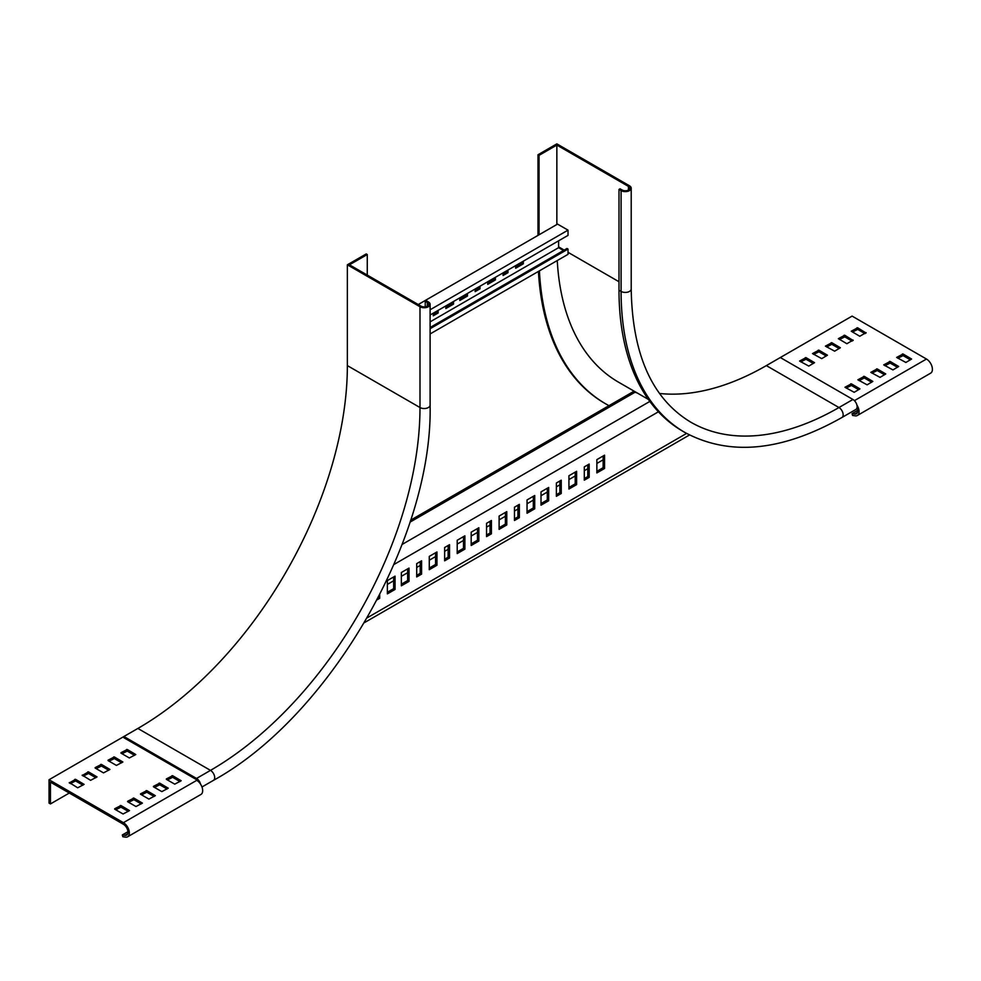 <?xml version="1.0" encoding="UTF-8"?>
<svg xmlns="http://www.w3.org/2000/svg" width="981" height="981" viewBox="0 0 981 981"><rect width="100%" height="100%" fill="white"/><g stroke="black" fill="none" stroke-linecap="round" stroke-linejoin="round"><path stroke-width="1.47" d="M659.502 393.467A296.262 171.05 120 0 0 766.345 365.606L838.963 407.532A296.262 171.05 -60 0 1 690.832 422.21C652.157 398.924 632.291 354.521 631.212 289.003A5.923 3.421 180 0 1 627.558 292.166A5.923 3.421 180 0 1 621.096 291.418A308.12 177.892 120 0 0 684.91 432.474C729.545 456.398 781.882 451.407 841.931 417.501A5.923 3.421 -120 0 0 842.838 412.756A5.923 3.421 -120 0 0 838.963 407.532L852.93 399.475L780.312 357.538L766.345 365.606M608.968 405.668A322.933 186.439 -60 0 1 605.927 403.976L604.885 403.375A322.933 186.439 -60 0 1 538.434 271.418M538.005 235.379L538.005 154.753L556.852 143.864L629.483 185.789A5.923 3.421 180 0 1 631.212 188.217A5.923 3.421 180 0 1 627.558 191.369A5.923 3.421 180 0 1 621.096 190.633L618.999 189.419L620.053 188.818L622.15 190.02A4.439 2.563 0 0 0 626.994 190.584A4.439 2.563 0 0 0 629.728 188.217A4.439 2.563 0 0 0 628.429 186.402L556.852 145.078L539.047 155.354L538.005 154.753M841.931 417.501L855.898 409.445A5.923 3.421 -120 0 0 856.805 404.699A5.923 3.421 -120 0 0 852.93 399.475M539.047 155.354L539.047 234.778M605.927 403.976A322.933 186.439 -60 0 1 539.415 270.854M621.096 190.633L621.096 291.418L618.999 290.217A308.12 177.892 120 0 0 682.813 431.26L684.91 432.474M648.367 399.402L618.52 382.173A297.746 171.908 -60 0 1 557.257 260.554M556.852 224.502L556.852 145.078M618.999 290.217L618.999 189.419M430.107 309.775L568.024 230.143L557.551 224.097L418.237 304.527M522.284 261.792L522.284 263.202L515.65 267.028M506.932 270.658L506.932 272.068L503.081 274.288M494.363 277.917L494.363 279.327L487.729 283.153M478.998 286.783L478.998 288.193L475.16 290.413M466.429 294.042L466.429 295.453L459.795 299.279M452.462 302.111L452.462 303.521L445.828 307.347M437.097 310.977L437.097 312.387L433.259 314.607M558.606 240.823L558.606 247.678L563.486 250.498M430.107 327.507L566.981 248.487L568.024 249.088L568.024 254.337L430.107 333.957M568.024 230.143L568.024 235.379L430.107 315.011M522.284 263.202L523.339 263.803L515.65 268.242L515.65 265.618M523.339 261.179L523.339 263.803M506.932 272.068L507.974 272.669L503.081 275.502L503.081 272.877M507.974 270.057L507.974 272.669M494.363 279.327L495.405 279.928L487.729 284.367L487.729 281.743M495.405 277.316L495.405 279.928M478.998 288.193L480.04 288.806L475.16 291.627L475.16 289.003M480.04 286.182L480.04 288.806M466.429 295.453L467.471 296.054L459.795 300.493L459.795 297.868M467.471 293.442L467.471 296.054M452.462 303.521L453.504 304.122L445.828 308.561L445.828 305.937M453.504 301.498L453.504 304.122M437.097 312.387L438.139 312.988L433.259 315.808L433.259 313.197M438.139 310.364L438.139 312.988M430.107 321.866L558.606 247.678M430.107 328.721L568.024 249.088M166.365 779.331L174.741 784.162L181.178 780.741L172.644 775.701L166.365 778.926M153.441 786.787L161.828 791.63L168.254 788.197L159.731 783.157L153.441 786.382M140.528 794.242L148.904 799.086L155.341 795.665L146.807 790.625L140.528 793.85M127.604 801.71L135.991 806.541L142.417 803.12L133.894 798.08L127.604 801.305M114.691 809.166L123.066 813.997L129.504 810.576L120.97 805.536L114.691 808.761M120.97 753.126L129.357 757.957L135.783 754.536L127.26 749.496L120.97 752.721M108.057 760.582L116.432 765.425L122.87 761.992L114.336 756.952L108.057 760.177M95.132 768.037L103.52 772.881L109.946 769.447L101.423 764.407L95.132 767.645M69.295 782.961L75.586 779.331L84.108 784.371L77.683 787.792L69.295 782.556M82.22 775.505L88.498 771.875L97.033 776.915L90.595 780.336L82.22 775.1M854.193 392.302L859.92 388.868L851.398 383.829L844.972 387.262L854.193 392.302M867.106 384.834L872.845 381.413L864.322 376.373L857.885 379.794L867.106 384.834M880.031 377.378L885.757 373.957L877.235 368.917L870.809 372.339L880.031 377.378M892.943 369.923L898.682 366.489L890.159 361.449L883.722 364.883L892.943 369.923M905.868 362.467L911.594 359.034L903.072 353.994L896.646 357.427L905.868 362.467M808.798 366.085L814.537 362.663L806.014 357.624L799.576 361.057L808.798 366.085M821.722 358.629L827.449 355.208L818.927 350.168L812.501 353.589L821.722 358.629M834.635 351.173L840.374 347.752L831.851 342.712L825.413 346.134L834.635 351.173M197.169 780.091L123.422 822.667L49.05 779.736L123.913 736.51L196.531 778.448A5.923 3.421 60 0 1 200.516 784.077M387.372 584.406L393.663 580.777M401.339 576.337L407.63 572.708M416.704 567.472L420.199 565.448M429.273 560.212L435.564 556.583M444.638 551.347L448.133 549.323M457.207 544.087L463.498 540.457M471.174 536.018L477.453 532.389M486.539 527.153L490.022 525.142M499.108 519.893L505.387 516.264M514.473 511.027L517.956 509.016M527.042 503.768L533.321 500.138M541.009 495.712L547.288 492.082M556.362 486.834L559.857 484.822M568.931 479.586L575.222 475.957M584.296 470.708L587.791 468.697M596.865 463.449L603.156 459.831M780.312 357.538L852.097 316.103L926.469 359.034L854.414 400.64M866.064 332.633L859.773 336.262L851.25 331.222L857.688 327.789L866.064 333.037M853.139 340.088L846.861 343.718L838.338 338.678L844.764 335.244L853.139 340.493M179.977 781.55L172.644 777.32L167.408 779.932M167.064 789.006L159.731 784.775L154.495 787.4M154.14 796.462L146.807 792.231L141.571 794.855M141.227 803.917L133.894 799.687L128.658 802.311M128.303 811.385L120.97 807.155L115.733 809.766M134.593 755.345L127.26 751.115L122.024 753.727M121.669 762.801L114.336 758.571L109.099 761.182M108.756 770.257L101.423 766.026L96.187 768.65M82.919 785.18L75.586 780.937L70.35 783.561M95.831 777.712L88.498 773.482L83.262 776.106M858.731 389.678L851.398 385.447L846.162 388.059M871.655 382.222L864.322 377.979L859.086 380.603M884.568 374.754L877.235 370.524L871.999 373.148M897.492 367.299L890.159 363.068L884.923 365.692M910.405 359.843L903.072 355.613L897.836 358.224M813.347 363.473L806.014 359.242L800.778 361.854M826.26 356.017L818.927 351.774L813.69 354.399M839.184 348.549L831.851 344.319L826.615 346.943M856.916 405.104A8.4 4.844 60 0 1 857.345 415.49L930.662 373.16A8.4 4.844 -120 0 0 931.95 366.428A8.4 4.844 -120 0 0 926.469 359.034M853.495 331.419L853.495 332.633M49.05 779.736L49.05 803.12L50.448 803.93L50.448 782.151L123.422 824.285A6.413 3.703 60 0 1 127.616 829.938A6.413 3.703 60 0 1 126.623 835.089A6.413 3.703 60 0 1 124.967 835.346L127.689 833.776M123.422 822.667A8.4 4.844 60 0 1 128.903 830.073A8.4 4.844 60 0 1 127.616 836.793A8.4 4.844 60 0 1 125.445 837.136L122.821 836.719L122.343 834.929L124.967 835.346M127.616 836.793L200.933 794.463A8.4 4.844 -120 0 0 202.221 787.731A8.4 4.844 -120 0 0 196.74 780.336M448.133 545.497L448.133 557.183L444.638 559.207M435.564 552.757L435.564 564.443L429.273 568.073M420.199 561.623L420.199 573.321L416.704 575.332M407.63 568.882L407.63 580.568L401.339 584.198M393.663 576.938L393.663 588.637L387.372 592.266M463.498 536.632L463.498 548.318L457.207 551.947M547.288 488.244L547.288 499.942L541.009 503.572M559.857 480.997L559.857 492.683L556.362 494.694M575.222 472.119L575.222 483.817L568.931 487.447M587.791 464.859L587.791 476.558L584.296 478.569M603.156 455.993L603.156 467.692L596.865 471.321M533.321 496.312L533.321 507.999L527.042 511.628M477.453 528.563L477.453 540.261L471.174 543.879M490.022 521.303L490.022 533.002L486.539 535.013M505.387 512.438L505.387 524.124L499.108 527.753M517.956 505.178L517.956 516.877L514.473 518.888M857.345 415.49A8.4 4.844 60 0 1 855.174 415.834L852.55 415.417L852.072 413.626L854.696 414.043A6.413 3.703 -120 0 0 856.352 413.786A6.413 3.703 -120 0 0 857.026 407.74M865.021 333.638L857.688 329.408L852.452 332.019M852.097 341.094L844.764 336.863L839.528 339.487M686.59 433.418L367.225 617.809M50.448 803.93L69.295 793.04M364.405 622.665L689.496 434.975M379.696 594.817L379.696 598.312L377.121 599.796M444.638 547.508L449.531 544.688L449.531 557.993L444.638 560.813L444.638 547.508M429.273 556.386L436.962 551.947L436.962 565.252L429.273 569.691L429.273 556.386M416.704 563.634L421.597 560.813L421.597 574.118L416.704 576.938L416.704 563.634M401.339 572.512L409.028 568.073L409.028 581.377L401.339 585.816L401.339 572.512M387.372 580.568L395.061 576.141L395.061 589.446L387.372 593.873L387.372 580.568M457.207 540.261L464.884 535.822L464.884 549.127L457.207 553.566L457.207 540.261M658.423 411.787L393.982 564.467M541.009 491.873L548.686 487.447L548.686 500.751L541.009 505.178L541.009 491.873M556.362 483.008L561.255 480.187L561.255 493.492L556.362 496.312L556.362 483.008M568.931 475.748L576.62 471.309L576.62 484.614L568.931 489.053L568.931 475.748M584.296 466.882L589.189 464.062L589.189 477.367L584.296 480.187L584.296 466.882M596.865 459.623L604.554 455.184L604.554 468.489L596.865 472.928L596.865 459.623M527.042 499.942L534.719 495.503L534.719 508.808L527.042 513.247L527.042 499.942M471.174 532.192L478.851 527.753L478.851 541.058L471.174 545.497L471.174 532.192M486.539 523.327L491.42 520.506L491.42 533.811L486.539 536.632L486.539 523.327M499.108 516.067L506.785 511.628L506.785 524.933L499.108 529.372L499.108 516.067M514.473 507.202L519.354 504.369L519.354 517.674L514.473 520.506L514.473 507.202M378.31 597.515L379.696 598.312M448.133 557.183L449.531 557.993M435.564 564.443L436.962 565.252M420.199 573.321L421.597 574.118M407.63 580.568L409.028 581.377M393.663 588.637L395.061 589.446M463.498 548.318L464.884 549.127M547.288 499.942L548.686 500.751M559.857 492.683L561.255 493.492M575.222 483.817L576.62 484.614M587.791 476.558L589.189 477.367M603.156 467.692L604.554 468.489M533.321 507.999L534.719 508.808M477.453 540.261L478.851 541.058M490.022 533.002L491.42 533.811M505.387 524.124L506.785 524.933M517.956 516.877L519.354 517.674M127.947 831.704L122.343 834.929M649.839 401.425L402.112 544.443M635.909 392.204A299.72 173.048 -60 0 1 633.652 391.419L410.634 520.175M857.664 410.401L852.072 413.626M637.307 393.013A299.72 173.048 -60 0 1 635.05 392.216L409.997 522.162M635.05 392.216L633.652 391.419M137.88 728.454A296.262 171.05 120 0 0 347.36 365.606L347.36 264.809L419.991 306.746L419.991 407.532A296.262 171.05 -60 0 1 210.498 770.379L137.88 728.454L123.913 736.51L123.913 737.724L196.531 779.65A4.439 2.563 -120 0 1 198.616 781.771M347.36 264.809L366.22 253.932L367.262 254.533L349.457 264.809L421.033 306.133A4.439 2.563 0 0 0 425.877 306.697A4.439 2.563 0 0 0 428.623 304.318A4.439 2.563 0 0 0 427.324 302.504L425.227 301.302L426.269 300.689L428.366 301.903A5.923 3.421 180 0 1 430.107 304.318A5.923 3.421 180 0 1 426.441 307.482A5.923 3.421 180 0 1 419.991 306.746M367.262 254.533L367.262 275.097M425.227 306.82L425.227 301.302M628.429 186.402L628.429 190.02M618.999 281.743L568.024 252.313M564.185 250.094L558.606 246.869M171.957 775.701L171.957 777.32M172.644 777.32L172.644 775.701M159.032 783.157L159.032 784.775M159.731 784.775L159.731 783.157M146.12 790.625L146.12 792.231M146.807 792.231L146.807 790.625M133.195 798.08L133.195 799.687M133.894 799.687L133.894 798.08M120.283 805.536L120.283 807.155M120.97 807.155L120.97 805.536M126.561 749.496L126.561 751.115M127.26 751.115L127.26 749.496M113.649 756.952L113.649 758.571M114.336 758.571L114.336 756.952M100.724 764.407L100.724 766.026M101.423 766.026L101.423 764.407M74.887 779.331L74.887 780.937M75.586 780.937L75.586 779.331M87.812 771.875L87.812 773.482M88.498 773.482L88.498 771.875M850.699 383.829L850.699 385.447M851.398 385.447L851.398 383.829M863.623 376.373L863.623 377.979M864.322 377.979L864.322 376.373M876.536 368.917L876.536 370.524M877.235 370.524L877.235 368.917M889.46 361.449L889.46 363.068M890.159 363.068L890.159 361.449M902.373 353.994L902.373 355.613M903.072 355.613L903.072 353.994M805.315 357.624L805.315 359.242M806.014 359.242L806.014 357.624M818.228 350.168L818.228 351.774M818.927 351.774L818.927 350.168M831.152 342.712L831.152 344.319M831.851 344.319L831.851 342.712M857.688 329.408L857.688 327.789M856.989 327.789L856.989 329.408M844.764 336.863L844.764 335.244M844.065 335.244L844.065 336.863M854.696 414.043L857.406 412.474M347.36 365.606L419.991 407.532A5.923 3.421 180 0 0 426.441 408.268A5.923 3.421 180 0 0 430.107 405.116C432.94 537.613 329.616 716.559 213.466 780.349L201.976 786.983M196.531 778.448L210.498 770.379A5.923 3.421 60 0 1 214.373 775.603A5.923 3.421 60 0 1 213.466 780.349M427.324 302.504L427.324 306.133M631.212 289.003L631.212 188.217M430.107 405.116L430.107 304.318"/></g></svg>
